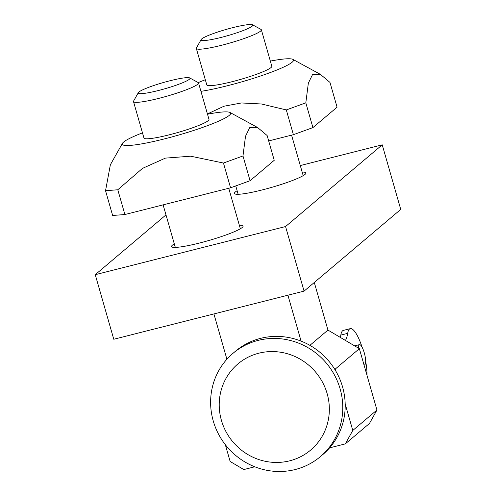 <?xml version="1.0" encoding="UTF-8"?>
<svg xmlns="http://www.w3.org/2000/svg" width="496" height="496" viewBox="0 0 496 496"><rect width="100%" height="100%" fill="white"/><g stroke="black" fill="none" stroke-linecap="round" stroke-linejoin="round"><path stroke-width="0.74" d="M207.502 114.21A56.377 6.715 164 0 1 230.045 112.499A56.377 6.715 164 0 1 229.326 115.326A56.377 6.715 164 0 1 168.07 137.962A56.377 6.715 164 0 1 122.438 143.35A56.377 6.715 164 0 1 123.603 142.067A56.377 6.715 164 0 1 142.47 132.86M249.817 127.46L257.604 127.515L267.133 135.532L274.238 160.295L250.077 180.718L230.566 187.804L124.893 214.532L112.635 215.481L105.536 190.718L117.794 189.77L142.519 168.367L165.385 158.119L190.638 156.197L223.46 163.041L242.978 155.955L245.508 136.27L249.817 127.46M198.53 82.931L208.983 119.375A33.827 4.03 164 0 1 208.184 120.677A33.827 4.03 164 0 1 173.371 133.74A33.827 4.03 164 0 1 143.952 138.024L133.498 101.581A33.827 4.03 -16 0 0 162.917 97.297A33.827 4.03 -16 0 0 197.73 84.233A33.827 4.03 -16 0 0 198.53 82.931A33.827 4.03 -16 0 0 198.164 82.534L189.695 77.922A26.908 3.205 164 0 1 189.354 79.273A26.908 3.205 164 0 1 160.115 90.074A26.908 3.205 164 0 1 138.334 92.647A26.908 3.205 164 0 1 138.892 92.033A26.908 3.205 164 0 1 165.032 82.063A26.908 3.205 164 0 1 189.695 77.922M138.334 92.647L133.598 101.048A33.827 4.03 -16 0 0 133.498 101.581M122.438 143.35L110.372 164.753L105.536 190.718M117.794 189.77L124.893 214.532M230.566 187.804L223.46 163.041M242.978 155.955L250.077 180.718M258.187 340.392A67.654 64.933 49.8 0 1 334.595 375.274A67.654 64.933 49.8 0 1 320.379 456.63A67.654 64.933 49.8 0 1 295.219 469.532A67.654 64.933 49.8 0 1 218.804 434.657A67.654 64.933 49.8 0 1 233.027 353.295A67.654 64.933 49.8 0 1 258.187 340.392M233.027 353.295L235.445 351.255A67.654 64.933 49.8 0 1 260.605 338.353A67.654 64.933 49.8 0 1 337.013 373.228A67.654 64.933 49.8 0 1 322.791 454.584L320.379 456.63M258.856 353.195A56.377 54.114 49.8 0 1 327.143 393.638A56.377 54.114 49.8 0 1 289.714 460.815A56.377 54.114 49.8 0 1 221.421 420.379A56.377 54.114 49.8 0 1 258.856 353.195M340.361 337.435A56.377 14.328 75.8 0 0 340.82 335.098A28.191 7.167 -104.2 0 1 343.393 330.379L350.263 328.643A28.191 7.167 75.8 0 0 347.69 333.355A56.377 14.328 -104.2 0 1 345.414 340.43M362.117 347.256A28.191 7.167 75.8 0 0 350.263 328.643M363.965 364.746A10.428 2.654 75.8 0 0 364.597 364.851A10.428 2.654 75.8 0 0 364.895 364.696A10.428 2.654 75.8 0 0 364.448 353.468A10.428 2.654 75.8 0 0 359.482 344.633A10.428 2.654 75.8 0 0 359.185 344.788A10.428 2.654 75.8 0 0 358.416 348.124M354.603 345.867A10.428 2.654 -104.2 0 1 354.621 345.861L359.482 344.633M366.959 375.187A28.191 7.167 75.8 0 0 365.664 361.299M198.276 82.603A56.377 6.715 164 0 1 205.307 79.744M270.339 61.095A56.377 6.715 164 0 1 292.882 59.377A56.377 6.715 164 0 1 292.163 62.211A56.377 6.715 164 0 1 254.293 78.052A56.377 6.715 164 0 1 200.942 91.345M207.421 113.944L223.994 106.218L241.416 102.963L261.38 103.98L286.304 109.926L305.815 102.839L308.345 83.154L312.654 74.338L320.441 74.394L329.976 82.417L337.075 107.179L312.914 127.596L293.403 134.683L268.683 140.938M261.367 29.81L271.82 66.253A33.827 4.03 164 0 1 271.021 67.555A33.827 4.03 164 0 1 236.208 80.625A33.827 4.03 164 0 1 206.789 84.903L196.335 48.459A33.827 4.03 -16 0 0 225.754 44.175A33.827 4.03 -16 0 0 260.567 31.112A33.827 4.03 -16 0 0 261.367 29.81A33.827 4.03 -16 0 0 261.001 29.413L252.532 24.8A26.908 3.205 164 0 1 252.191 26.152A26.908 3.205 164 0 1 222.952 36.952A26.908 3.205 164 0 1 201.171 39.525A26.908 3.205 164 0 1 201.729 38.917A26.908 3.205 164 0 1 227.869 28.948A26.908 3.205 164 0 1 252.532 24.8M201.171 39.525L196.435 47.926A33.827 4.03 -16 0 0 196.335 48.459M293.403 134.683L286.304 109.926M305.815 102.839L312.914 127.596M302.169 172.1A37.212 4.433 164 0 1 305.927 172.943A37.212 4.433 164 0 1 305.052 174.375A37.212 4.433 164 0 1 266.755 188.74A37.212 4.433 164 0 1 234.391 193.452A37.212 4.433 164 0 1 235.271 192.02A37.212 4.433 164 0 1 237.138 190.749M239.332 225.215A37.212 4.433 164 0 1 243.09 226.058A37.212 4.433 164 0 1 242.209 227.49A37.212 4.433 164 0 1 203.918 241.862A37.212 4.433 164 0 1 171.554 246.574A37.212 4.433 164 0 1 172.434 245.142A37.212 4.433 164 0 1 174.301 243.865M287.916 295.207L301.084 341.112M345.179 403.942L352.78 430.454L345.297 443.895L369.464 423.46L376.948 410.025L359.358 348.682L327.949 330.082L309.895 345.346M327.949 330.082L314.297 282.478M334.292 368.584L335.191 369.117L335.699 370.878M359.358 348.682L335.191 369.117M376.948 410.025L352.78 430.454M345.297 443.895L329.611 447.857M254.783 466.786L243.803 469.563L230.144 461.478L225.327 444.683M226.901 359.234L213.912 313.925M165.993 214.886L95.257 274.685L285.56 226.548L382.23 144.826L300.291 165.552M382.23 144.826L400.743 209.399L304.073 291.121L113.77 339.252L95.257 274.685M285.56 226.548L304.073 291.121M340.82 335.098L347.69 333.355M230.045 112.499L257.604 127.515M175.317 247.411L163.116 204.867M240.349 228.768L228.737 188.269M364.597 364.851L364.039 364.994M292.882 59.377L320.441 74.394M238.154 194.296L235.755 185.919M303.186 175.646L291.574 135.148"/></g></svg>
